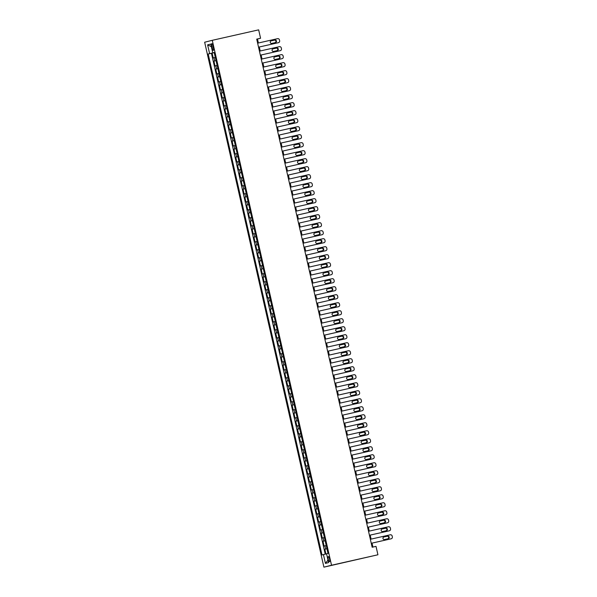 <?xml version="1.0" encoding="UTF-8"?>
<svg xmlns="http://www.w3.org/2000/svg" width="597" height="597" viewBox="0 0 597 597"><rect width="100%" height="100%" fill="white"/><g stroke="black" fill="none" stroke-linecap="round" stroke-linejoin="round"><path stroke-width="0.9" d="M329.566 558.971A2.627 0.679 -102.7 0 0 328.328 556.576A2.627 0.679 -102.7 0 0 328.246 559.299A2.627 0.679 -102.7 0 0 329.484 561.695A2.627 0.679 -102.7 0 0 329.566 558.971M331.536 565.24L377.923 554.777L323.91 567.15L204.652 42.223L212.271 40.312L331.536 565.24L323.91 567.15M215.308 57.416L213.211 57.916L212.114 53.118L214.226 52.64M213.935 61.118L216.039 60.648L213.935 61.118L215.024 65.924L217.129 65.416M218.942 73.416L216.845 73.924L215.756 69.125L217.86 68.648M220.763 81.423L218.666 81.923L217.569 77.125L219.681 76.647M222.584 89.423L220.48 89.931L219.39 85.125L221.494 84.655M224.397 97.423L222.3 97.93L221.211 93.132L223.315 92.654M226.218 105.423L224.114 105.93L223.024 101.132L225.136 100.654M228.032 113.43L225.935 113.93L224.845 109.132L226.95 108.654M229.852 121.43L227.755 121.937L226.659 117.131L228.77 116.661M231.673 129.43L229.569 129.937L228.479 125.139L230.584 124.661M233.487 137.437L231.39 137.937L230.3 133.138L232.405 132.661M235.308 145.437L233.203 145.944L232.114 141.138L234.225 140.668M237.121 153.436L235.024 153.944L233.934 149.146L236.039 148.668L234.688 148.951L233.957 145.75M238.942 161.436L236.845 161.944L235.755 157.145L237.86 156.668M240.763 169.444L238.658 169.944L237.569 165.145L239.673 164.668M242.576 177.443L240.479 177.951L239.39 173.145L241.494 172.675M244.397 185.443L242.3 185.951L241.203 181.152L243.315 180.675M246.218 193.45L244.113 193.95L243.024 189.152L245.128 188.674M248.031 201.45L245.934 201.958L244.845 197.152L246.949 196.682M249.852 209.45L247.748 209.957L246.658 205.159L248.77 204.681M251.665 217.45L249.568 217.957L248.479 213.159L250.583 212.681M253.486 225.457L251.389 225.964L250.292 221.159L252.404 220.681M255.307 233.457L253.203 233.964L252.113 229.158L254.218 228.688M257.12 241.457L255.023 241.964L253.934 237.166L256.038 236.688L254.68 236.972L253.956 233.778M258.941 249.464L256.837 249.964L255.747 245.166L257.859 244.688M260.755 257.464L258.658 257.971L257.568 253.165L259.673 252.695M262.576 265.464L260.479 265.971L259.389 261.173L261.493 260.695M264.396 273.463L262.292 273.971L261.202 269.172L263.307 268.695M266.21 281.471L264.113 281.978L263.023 277.172L265.128 276.695M268.031 289.47L265.934 289.978L264.837 285.172L266.949 284.702M269.851 297.47L267.747 297.978L266.658 293.179L268.762 292.702M271.665 305.477L269.568 305.977L268.478 301.179L270.583 300.701M273.486 313.477L271.381 313.985L270.292 309.179L272.404 308.709M275.299 321.477L273.202 321.984L272.113 317.186L274.217 316.708M277.12 329.477L275.023 329.984L273.926 325.186L276.038 324.708L274.68 324.999L273.956 321.798M278.941 337.484L276.836 337.992L275.747 333.186L277.851 332.708M280.754 345.484L278.657 345.991L277.568 341.185L279.672 340.715L278.314 340.999L277.59 337.798M282.575 353.484L280.478 353.991L279.381 349.193L281.493 348.715M284.396 361.491L282.291 361.991L281.202 357.193L283.306 356.715M286.209 369.491L284.112 369.998L283.023 365.192L285.127 364.722M288.03 377.491L285.926 377.998L284.836 373.2L286.948 372.722M289.843 385.49L287.747 385.998L286.657 381.199L288.761 380.722M291.664 393.498L289.567 394.005L288.47 389.199L290.582 388.722M293.485 401.497L291.381 402.005L290.291 397.199L292.396 396.729M295.299 409.497L293.202 410.005L292.112 405.206L294.217 404.729M297.119 417.504L295.015 418.004L293.925 413.206L296.037 412.728L294.679 413.02L293.955 409.818M298.933 425.504L296.836 426.012L295.746 421.206L297.851 420.736M300.754 433.504L298.657 434.012L297.567 429.213L299.672 428.736L298.313 429.019L297.59 425.818M302.575 441.504L300.47 442.011L299.381 437.213L301.485 436.735M304.388 449.511L302.291 450.019L301.201 445.213L303.306 444.743M306.209 457.511L304.112 458.018L303.015 453.213L305.127 452.742M308.03 465.511L305.925 466.018L304.836 461.22L306.94 460.742M309.843 473.518L307.746 474.018L306.657 469.22L308.761 468.742M311.664 481.518L309.559 482.025L308.47 477.219L310.582 476.749M313.477 489.518L311.38 490.025L310.291 485.227L312.395 484.749M315.298 497.517L313.201 498.025L312.104 493.226L314.216 492.749M317.119 505.525L315.015 506.032L313.925 501.226L316.029 500.756M318.932 513.524L316.835 514.032L315.746 509.226L317.85 508.756M320.753 521.524L318.649 522.032L317.559 517.233L319.671 516.756L318.313 517.047L317.589 513.845M322.567 529.532L320.47 530.032L319.38 525.233L321.484 524.756M324.387 537.531L322.29 538.039L321.201 533.233L323.305 532.763L321.947 533.046L321.223 529.845M326.208 545.531L324.104 546.039L323.014 541.24L325.119 540.763M258.382 42.991L257.486 39.029L260.576 38.253L256.71 39.126L372.155 547.248L376.02 546.374L377.923 554.777M211.711 46.29L212.114 48.051A2.545 0.657 -102.7 0 0 213.316 50.372A2.545 0.657 -102.7 0 0 213.39 47.73L212.995 45.969A2.545 0.657 -102.7 0 0 211.793 43.648A2.545 0.657 -102.7 0 0 211.711 46.29L212.995 45.999M213.532 52.708L208.181 54.021L321.984 554.949L323.432 554.583L325.432 563.389L328.559 562.605L326.559 553.8L327.999 553.441L214.196 52.521L212.756 52.879L214.204 52.566M209.622 53.663L207.622 44.857L210.756 44.074L212.756 52.879M212.114 53.118L211.428 53.29L325.223 554.173M326.932 548.733L324.835 549.24L325.917 554.009M323.014 541.24L325.119 540.733M321.201 533.233L321.947 533.046M319.38 525.233L321.477 524.726M317.559 517.233L318.313 517.047M315.746 509.226L317.843 508.726M313.925 501.226L316.022 500.719M312.104 493.226L314.209 492.719M310.291 485.227L312.388 484.719M308.47 477.219L310.574 476.719M306.657 469.22L308.753 468.712M304.836 461.22L306.933 460.712M303.015 453.213L305.119 452.713M301.201 445.213L303.298 444.705M299.381 437.213L301.485 436.706M297.567 429.213L298.313 429.019M295.746 421.206L297.843 420.706M293.925 413.206L294.679 413.02M292.112 405.206L294.209 404.699M290.291 397.199L292.388 396.699M288.47 389.199L290.575 388.692M286.657 381.199L288.754 380.692M284.836 373.2L286.941 372.692M283.023 365.192L285.12 364.692M281.202 357.193L283.299 356.685M279.381 349.193L281.486 348.685M277.568 341.185L278.314 340.999M275.747 333.186L277.844 332.678M273.926 325.186L274.68 324.999M272.113 317.186L274.21 316.679M270.292 309.179L272.396 308.671M268.478 301.179L270.575 300.672M266.658 293.179L268.754 292.672M264.837 285.172L266.941 284.672M263.023 277.172L265.12 276.665M261.202 269.172L263.307 268.665M259.389 261.173L261.486 260.665M257.568 253.165L259.665 252.658M255.747 245.166L257.852 244.658M253.934 237.166L254.68 236.972M252.113 229.158L254.21 228.658M250.292 221.159L252.397 220.651M248.479 213.159L250.576 212.651M246.658 205.159L248.762 204.652M244.845 197.152L246.942 196.644M243.024 189.152L245.121 188.645M241.203 181.152L243.307 180.645M239.39 173.145L241.487 172.645M237.569 165.145L239.673 164.638M235.755 157.145L237.852 156.638M233.934 149.146L234.688 148.951M232.114 141.138L234.218 140.631M230.3 133.138L232.397 132.631M228.479 125.139L230.576 124.631M226.659 117.131L228.763 116.631M224.845 109.132L226.942 108.624M223.024 101.132L225.129 100.624M221.211 93.132L223.308 92.625M219.39 85.125L221.487 84.617M217.569 77.125L219.674 76.617M215.756 69.125L217.853 68.618M214.219 52.603L213.539 52.76M260.576 38.253L258.665 29.85L212.271 40.312M372.909 547.076L372.013 543.121M371.103 539.113L370.192 535.121M369.282 531.106L368.379 527.121M367.468 523.106L366.558 519.114M365.648 515.107L364.737 511.114M363.827 507.099L362.924 503.114M362.013 499.099L361.103 495.114M360.192 491.1L359.29 487.107M358.372 483.1L357.469 479.107M356.558 475.093L355.648 471.108M354.737 467.093L353.834 463.1M352.924 459.093L352.014 455.101M351.103 451.086L350.2 447.101M349.282 443.086L348.379 439.101M347.469 435.086L346.558 431.094M345.648 427.079L344.745 423.094M343.835 419.079L342.924 415.094M342.014 411.079L341.103 407.087M340.193 403.079L339.29 399.087M338.38 395.072L337.469 391.087M336.559 387.072L335.656 383.087M334.738 379.073L333.835 375.08M332.925 371.065L332.014 367.08M331.104 363.066L330.201 359.081M329.29 355.066L328.38 351.073M327.469 347.066L326.566 343.074M325.649 339.059L324.746 335.074M323.835 331.059L322.925 327.074M322.014 323.059L321.111 319.067M320.193 315.052L319.291 311.067M318.38 307.052L317.47 303.067M316.559 299.052L315.656 295.06M314.746 291.052L313.835 287.06M312.925 283.045L312.022 279.06M311.104 275.045L310.201 271.06M309.291 267.046L308.38 263.053M307.47 259.038L306.567 255.053M305.657 251.038L304.746 247.054M303.836 243.039L302.925 239.046M302.015 235.039L301.112 231.046M300.201 227.032L299.291 223.047M298.381 219.032L297.478 215.039M296.56 211.032L295.657 207.04M294.746 203.025L293.836 199.04M292.926 195.025L292.023 191.04M291.112 187.025L290.202 183.033M289.291 179.025L288.388 175.033M287.47 171.018L286.567 167.033M285.657 163.018L284.747 159.026M283.836 155.019L282.933 151.026M282.023 147.011L281.112 143.026M280.202 139.011L279.292 135.026M278.381 131.012L277.478 127.019M276.568 123.012L275.657 119.019M274.747 115.005L273.844 111.02M272.926 107.005L272.023 103.012M271.113 99.005L270.202 95.013M269.292 90.998L268.389 87.013M267.478 82.998L266.568 79.013M265.658 74.998L264.755 71.006M263.837 66.998L262.934 63.006M262.023 58.991L261.113 55.006M260.202 50.991L259.299 46.999M256.725 39.201L257.486 39.029M211.428 53.29L208.181 54.021M324.835 549.24L326.94 548.762M323.432 554.583L326.574 553.859M211.353 46.708L207.622 44.857M325.432 563.389L327.992 560.09M257.628 43.163L277.545 38.671A1.642 1.582 75.9 0 1 279.456 39.917L279.635 40.723A1.642 1.582 75.9 0 1 278.448 42.671L258.538 47.163L278.448 42.671M274.926 40.014A1.313 1.269 -104.1 0 1 276.448 41.006A1.313 1.269 -104.1 0 1 275.508 42.574L271.792 43.417A1.313 1.269 -104.1 0 1 270.269 42.424A1.313 1.269 -104.1 0 1 271.21 40.85L274.411 40.148A1.313 1.269 -104.1 0 1 275.157 42.656M271.045 40.902L274.411 40.148M259.441 51.163L279.359 46.67A1.642 1.582 75.9 0 1 281.269 47.924L281.456 48.723A1.642 1.582 75.9 0 1 280.269 50.67L260.352 55.163M260.359 55.178L280.269 50.67M276.739 48.021A1.313 1.269 -104.1 0 1 278.269 49.006A1.313 1.269 -104.1 0 1 277.321 50.581L273.613 51.417A1.313 1.269 -104.1 0 1 272.083 50.432A1.313 1.269 -104.1 0 1 273.03 48.857L276.224 48.148A1.313 1.269 -104.1 0 1 276.978 50.655M272.859 48.909L276.224 48.148M280.306 50.663L279.792 50.79A1.642 1.582 -104.1 0 1 279.754 50.797M261.262 59.163L281.18 54.67A1.642 1.582 75.9 0 1 283.09 55.924L283.269 56.722A1.642 1.582 75.9 0 1 282.09 58.67L262.173 63.163L282.09 58.67M278.56 56.021A1.313 1.269 -104.1 0 1 280.083 57.006A1.313 1.269 -104.1 0 1 279.142 58.581L275.426 59.416A1.313 1.269 -104.1 0 1 273.904 58.431A1.313 1.269 -104.1 0 1 274.844 56.857L278.045 56.148A1.313 1.269 -104.1 0 1 278.792 58.663M274.68 56.909L278.045 56.148M263.083 67.162L283 62.678A1.642 1.582 75.9 0 1 284.903 63.924L285.09 64.722A1.642 1.582 75.9 0 1 283.903 66.677L263.986 71.17M263.993 71.177L283.903 66.677M280.374 64.021A1.313 1.269 -104.1 0 1 281.903 65.006A1.313 1.269 -104.1 0 1 280.956 66.58L277.247 67.416A1.313 1.269 -104.1 0 1 275.724 66.431A1.313 1.269 -104.1 0 1 276.665 64.857L279.859 64.148A1.313 1.269 -104.1 0 1 280.612 66.663M276.501 64.909L279.859 64.148M264.896 75.17L284.814 70.677A1.642 1.582 75.9 0 1 286.724 71.931L286.903 72.73A1.642 1.582 75.9 0 1 285.724 74.677L265.807 79.17L285.724 74.677M282.194 72.021A1.313 1.269 -104.1 0 1 283.717 73.013A1.313 1.269 -104.1 0 1 282.777 74.588L279.068 75.423A1.313 1.269 -104.1 0 1 277.538 74.438A1.313 1.269 -104.1 0 1 278.486 72.864L281.68 72.155A1.313 1.269 -104.1 0 1 282.426 74.662M278.314 72.909L281.68 72.155M266.717 83.17L286.635 78.677A1.642 1.582 75.9 0 1 288.545 79.931L288.724 80.729A1.642 1.582 75.9 0 1 287.545 82.677L267.628 87.169M267.628 87.184L287.03 82.811A1.642 1.582 -104.1 0 1 287.03 82.811L287.545 82.677M284.015 80.028A1.313 1.269 -104.1 0 1 285.538 81.013A1.313 1.269 -104.1 0 1 284.597 82.587L280.881 83.423A1.313 1.269 -104.1 0 1 279.359 82.438A1.313 1.269 -104.1 0 1 280.299 80.864L283.5 80.155A1.313 1.269 -104.1 0 1 284.247 82.662M280.135 80.916L283.5 80.155M287.097 82.789A1.642 1.582 -104.1 0 1 287.06 82.796L287.575 82.67M268.531 91.169L288.448 86.677A1.642 1.582 75.9 0 1 290.358 87.931L290.545 88.729A1.642 1.582 75.9 0 1 289.358 90.684L269.441 95.169L289.358 90.684M285.829 88.028A1.313 1.269 -104.1 0 1 287.358 89.013A1.313 1.269 -104.1 0 1 286.411 90.587L282.702 91.423A1.313 1.269 -104.1 0 1 281.18 90.438A1.313 1.269 -104.1 0 1 282.12 88.863L285.314 88.155A1.313 1.269 -104.1 0 1 286.067 90.669M281.956 88.916L285.314 88.155M270.351 99.177L290.269 94.684A1.642 1.582 75.9 0 1 292.179 95.93L292.358 96.736A1.642 1.582 75.9 0 1 291.179 98.684L271.262 103.177L291.179 98.684M287.65 96.027A1.313 1.269 -104.1 0 1 289.172 97.02A1.313 1.269 -104.1 0 1 288.232 98.587L284.523 99.43A1.313 1.269 -104.1 0 1 282.993 98.438A1.313 1.269 -104.1 0 1 283.941 96.863L287.135 96.162A1.313 1.269 -104.1 0 1 287.881 98.669M283.769 96.915L287.135 96.162M272.172 107.176L292.09 102.684A1.642 1.582 75.9 0 1 294 103.938L294.179 104.736A1.642 1.582 75.9 0 1 292.993 106.684L273.083 111.176L292.993 106.684M289.47 104.035A1.313 1.269 -104.1 0 1 290.993 105.02A1.313 1.269 -104.1 0 1 290.045 106.594L286.336 107.43A1.313 1.269 -104.1 0 1 284.814 106.445A1.313 1.269 -104.1 0 1 285.754 104.871L288.955 104.162A1.313 1.269 -104.1 0 1 289.702 106.669M285.59 104.923L288.955 104.162M273.986 115.176L293.903 110.684A1.642 1.582 75.9 0 1 295.813 111.938L296 112.736A1.642 1.582 75.9 0 1 294.814 114.684L274.896 119.176L294.814 114.684M291.284 112.035A1.313 1.269 -104.1 0 1 292.806 113.02A1.313 1.269 -104.1 0 1 291.866 114.594L288.157 115.43A1.313 1.269 -104.1 0 1 286.627 114.445A1.313 1.269 -104.1 0 1 287.575 112.87L290.769 112.161A1.313 1.269 -104.1 0 1 291.523 114.676M287.403 112.923L290.769 112.161M275.807 123.176L295.724 118.691A1.642 1.582 75.9 0 1 297.634 119.937L297.813 120.736A1.642 1.582 75.9 0 1 296.634 122.691L276.717 127.183L296.634 122.691M293.105 120.034A1.313 1.269 -104.1 0 1 294.627 121.019A1.313 1.269 -104.1 0 1 293.687 122.594L289.97 123.43A1.313 1.269 -104.1 0 1 288.448 122.445A1.313 1.269 -104.1 0 1 289.388 120.87L292.59 120.161A1.313 1.269 -104.1 0 1 293.336 122.676M289.224 120.922L292.59 120.161M277.627 131.183L297.537 126.691A1.642 1.582 75.9 0 1 299.448 127.945L299.634 128.743A1.642 1.582 75.9 0 1 298.448 130.691L278.53 135.183L298.448 130.691M294.918 128.034A1.313 1.269 -104.1 0 1 296.448 129.027A1.313 1.269 -104.1 0 1 295.5 130.601L291.791 131.437A1.313 1.269 -104.1 0 1 290.269 130.452A1.313 1.269 -104.1 0 1 291.209 128.877L294.403 128.168A1.313 1.269 -104.1 0 1 295.157 130.676M291.045 128.922L294.403 128.168M279.441 139.183L299.358 134.691A1.642 1.582 75.9 0 1 301.269 135.944L301.448 136.743A1.642 1.582 75.9 0 1 300.269 138.691L280.351 143.183M280.351 143.198L300.269 138.691M296.739 136.041A1.313 1.269 -104.1 0 1 298.261 137.026A1.313 1.269 -104.1 0 1 297.321 138.601L293.612 139.437A1.313 1.269 -104.1 0 1 292.082 138.452A1.313 1.269 -104.1 0 1 293.03 136.877L296.224 136.168A1.313 1.269 -104.1 0 1 296.97 138.676M292.858 136.929L296.224 136.168M300.306 138.683L299.791 138.81A1.642 1.582 -104.1 0 1 299.754 138.825M281.262 147.183L301.179 142.69A1.642 1.582 75.9 0 1 303.089 143.944L303.269 144.743A1.642 1.582 75.9 0 1 302.089 146.698L282.172 151.19L302.089 146.698M298.56 144.041A1.313 1.269 -104.1 0 1 300.082 145.026A1.313 1.269 -104.1 0 1 299.142 146.601L295.425 147.437A1.313 1.269 -104.1 0 1 293.903 146.452A1.313 1.269 -104.1 0 1 294.843 144.877L298.045 144.168A1.313 1.269 -104.1 0 1 298.791 146.683M294.679 144.929L298.045 144.168M283.075 155.19L302.992 150.698A1.642 1.582 75.9 0 1 304.903 151.944L305.089 152.75A1.642 1.582 75.9 0 1 303.903 154.698L283.985 159.19M283.993 159.198L303.903 154.698M300.373 152.041A1.313 1.269 -104.1 0 1 301.903 153.033A1.313 1.269 -104.1 0 1 300.955 154.601L297.246 155.444A1.313 1.269 -104.1 0 1 295.724 154.451A1.313 1.269 -104.1 0 1 296.664 152.884L299.858 152.175A1.313 1.269 -104.1 0 1 300.612 154.683M296.493 152.929L299.858 152.175M284.896 163.19L304.813 158.698A1.642 1.582 75.9 0 1 306.724 159.951L306.903 160.75A1.642 1.582 75.9 0 1 305.754 162.69A1.642 1.582 75.9 0 0 305.754 162.69L285.806 167.19L305.239 162.817A1.642 1.582 -104.1 0 1 305.209 162.824M302.194 160.048A1.313 1.269 -104.1 0 1 303.716 161.033A1.313 1.269 -104.1 0 1 302.776 162.608L299.06 163.444A1.313 1.269 -104.1 0 1 297.537 162.459A1.313 1.269 -104.1 0 1 298.478 160.884L301.679 160.175A1.313 1.269 -104.1 0 1 302.425 162.683M298.313 160.936L301.679 160.175M286.717 171.19L306.634 166.697A1.642 1.582 75.9 0 1 308.545 167.951L308.724 168.75A1.642 1.582 75.9 0 1 307.537 170.697L287.62 175.19M287.627 175.205L307.537 170.697M304.007 168.048A1.313 1.269 -104.1 0 1 305.537 169.033A1.313 1.269 -104.1 0 1 304.589 170.608L300.881 171.443A1.313 1.269 -104.1 0 1 299.358 170.458A1.313 1.269 -104.1 0 1 300.298 168.884L303.492 168.175A1.313 1.269 -104.1 0 1 304.246 170.69M300.134 168.936L303.492 168.175M288.53 179.197L308.448 174.705A1.642 1.582 75.9 0 1 310.358 175.951L310.537 176.757A1.642 1.582 75.9 0 1 309.358 178.704L289.441 183.197L309.358 178.704M305.828 176.048A1.313 1.269 -104.1 0 1 307.351 177.033A1.313 1.269 -104.1 0 1 306.41 178.607L302.701 179.451A1.313 1.269 -104.1 0 1 301.172 178.458A1.313 1.269 -104.1 0 1 302.119 176.884L305.313 176.175A1.313 1.269 -104.1 0 1 306.06 178.69M301.948 176.936L305.313 176.175M290.351 187.197L310.268 182.704A1.642 1.582 75.9 0 1 312.179 183.958L312.358 184.757A1.642 1.582 75.9 0 1 311.179 186.704L291.261 191.197M291.261 191.212L311.179 186.704M307.649 184.048A1.313 1.269 -104.1 0 1 309.171 185.04A1.313 1.269 -104.1 0 1 308.231 186.615L304.515 187.451A1.313 1.269 -104.1 0 1 302.992 186.465A1.313 1.269 -104.1 0 1 303.933 184.891L307.134 184.182A1.313 1.269 -104.1 0 1 307.88 186.689M303.769 184.936L307.134 184.182M292.164 195.197L312.082 190.704A1.642 1.582 75.9 0 1 313.992 191.958L314.179 192.756A1.642 1.582 75.9 0 1 312.992 194.704L293.075 199.197L312.992 194.704M309.462 192.055A1.313 1.269 -104.1 0 1 310.992 193.04A1.313 1.269 -104.1 0 1 310.044 194.615L306.336 195.45A1.313 1.269 -104.1 0 1 304.813 194.465A1.313 1.269 -104.1 0 1 305.754 192.891L308.947 192.182A1.313 1.269 -104.1 0 1 309.701 194.689M305.589 192.943L308.947 192.182M293.985 203.196L313.903 198.704A1.642 1.582 75.9 0 1 315.813 199.958L315.992 200.756A1.642 1.582 75.9 0 1 314.813 202.711L294.896 207.204L314.813 202.711M311.283 200.055A1.313 1.269 -104.1 0 1 312.806 201.04A1.313 1.269 -104.1 0 1 311.865 202.614L308.156 203.45A1.313 1.269 -104.1 0 1 306.627 202.465A1.313 1.269 -104.1 0 1 307.574 200.89L310.768 200.182A1.313 1.269 -104.1 0 1 311.515 202.696M307.403 200.943L310.768 200.182M295.806 211.204L315.723 206.711A1.642 1.582 75.9 0 1 317.634 207.957L317.813 208.763A1.642 1.582 75.9 0 1 316.626 210.711L296.716 215.204L316.626 210.711M313.104 208.054A1.313 1.269 -104.1 0 1 314.626 209.047A1.313 1.269 -104.1 0 1 313.686 210.614L309.97 211.457A1.313 1.269 -104.1 0 1 308.448 210.465A1.313 1.269 -104.1 0 1 309.388 208.898L312.589 208.189A1.313 1.269 -104.1 0 1 313.335 210.696M309.224 208.943L312.589 208.189M297.619 219.203L317.537 214.711A1.642 1.582 75.9 0 1 319.447 215.965L319.634 216.763A1.642 1.582 75.9 0 1 318.447 218.711L298.53 223.203L318.447 218.711M314.917 216.062A1.313 1.269 -104.1 0 1 316.44 217.047A1.313 1.269 -104.1 0 1 315.5 218.621L311.791 219.457A1.313 1.269 -104.1 0 1 310.261 218.472A1.313 1.269 -104.1 0 1 311.209 216.898L314.403 216.189A1.313 1.269 -104.1 0 1 315.156 218.696M311.037 216.95L314.403 216.189M299.44 227.203L319.358 222.711A1.642 1.582 75.9 0 1 321.268 223.965L321.447 224.763A1.642 1.582 75.9 0 1 320.268 226.711L300.351 231.203M300.351 231.218L320.268 226.711M316.738 224.062A1.313 1.269 -104.1 0 1 318.261 225.047A1.313 1.269 -104.1 0 1 317.32 226.621L313.604 227.457A1.313 1.269 -104.1 0 1 312.082 226.472A1.313 1.269 -104.1 0 1 313.022 224.897L316.223 224.188A1.313 1.269 -104.1 0 1 316.97 226.703M312.858 224.95L316.223 224.188M301.261 235.211L321.179 230.718A1.642 1.582 75.9 0 1 323.081 231.964L323.268 232.77A1.642 1.582 75.9 0 1 322.082 234.718L302.164 239.21L322.082 234.718M318.552 232.061A1.313 1.269 -104.1 0 1 320.082 233.046A1.313 1.269 -104.1 0 1 319.134 234.621L315.425 235.464A1.313 1.269 -104.1 0 1 313.903 234.472A1.313 1.269 -104.1 0 1 314.843 232.897L318.037 232.188A1.313 1.269 -104.1 0 1 318.791 234.703M314.679 232.949L318.037 232.188M303.075 243.21L322.992 238.718A1.642 1.582 75.9 0 1 324.902 239.972L325.081 240.77A1.642 1.582 75.9 0 1 323.902 242.718L303.985 247.21M303.985 247.225L323.902 242.718M320.373 240.069A1.313 1.269 -104.1 0 1 321.895 241.054A1.313 1.269 -104.1 0 1 320.955 242.628L317.246 243.464A1.313 1.269 -104.1 0 1 315.716 242.479A1.313 1.269 -104.1 0 1 316.664 240.904L319.858 240.195A1.313 1.269 -104.1 0 1 320.604 242.703M316.492 240.949L319.858 240.195M304.895 251.21L324.813 246.718A1.642 1.582 75.9 0 1 326.723 247.971L326.902 248.77A1.642 1.582 75.9 0 1 325.753 250.71A1.642 1.582 75.9 0 0 325.753 250.71L305.806 255.21L325.238 250.837A1.642 1.582 -104.1 0 1 325.208 250.852M322.193 248.068A1.313 1.269 -104.1 0 1 323.716 249.053A1.313 1.269 -104.1 0 1 322.776 250.628L319.059 251.464A1.313 1.269 -104.1 0 1 317.537 250.479A1.313 1.269 -104.1 0 1 318.477 248.904L321.679 248.195A1.313 1.269 -104.1 0 1 322.425 250.703M318.313 248.956L321.679 248.195M306.709 259.21L326.626 254.718A1.642 1.582 75.9 0 1 328.537 255.971L328.723 256.77A1.642 1.582 75.9 0 1 327.537 258.725L307.619 263.217M307.627 263.225L327.537 258.725M324.007 256.068A1.313 1.269 -104.1 0 1 325.537 257.053A1.313 1.269 -104.1 0 1 324.589 258.628L320.88 259.464A1.313 1.269 -104.1 0 1 319.358 258.479A1.313 1.269 -104.1 0 1 320.298 256.904L323.492 256.195A1.313 1.269 -104.1 0 1 324.246 258.71M320.126 256.956L323.492 256.195M308.53 267.217L328.447 262.725A1.642 1.582 75.9 0 1 330.357 263.971L330.537 264.777A1.642 1.582 75.9 0 1 329.357 266.725L309.44 271.217L329.357 266.725M325.828 264.068A1.313 1.269 -104.1 0 1 327.35 265.061A1.313 1.269 -104.1 0 1 326.41 266.628L322.693 267.471A1.313 1.269 -104.1 0 1 321.171 266.478A1.313 1.269 -104.1 0 1 322.119 264.911L325.313 264.202A1.313 1.269 -104.1 0 1 326.059 266.71M321.947 264.956L325.313 264.202M310.35 275.217L330.268 270.725A1.642 1.582 75.9 0 1 332.178 271.978L332.357 272.777A1.642 1.582 75.9 0 1 331.171 274.724L311.253 279.217M311.261 279.232L331.171 274.724M327.649 272.075A1.313 1.269 -104.1 0 1 329.171 273.06A1.313 1.269 -104.1 0 1 328.223 274.635L324.514 275.471A1.313 1.269 -104.1 0 1 322.992 274.486A1.313 1.269 -104.1 0 1 323.932 272.911L327.126 272.202A1.313 1.269 -104.1 0 1 327.88 274.71M323.768 272.963L327.126 272.202M312.164 283.217L332.081 278.724A1.642 1.582 75.9 0 1 333.992 279.978L334.178 280.777A1.642 1.582 75.9 0 1 332.992 282.724L313.074 287.217L332.992 282.724M329.462 280.075A1.313 1.269 -104.1 0 1 330.984 281.06A1.313 1.269 -104.1 0 1 330.044 282.635L326.335 283.471A1.313 1.269 -104.1 0 1 324.805 282.485A1.313 1.269 -104.1 0 1 325.753 280.911L328.947 280.202A1.313 1.269 -104.1 0 1 329.693 282.717M325.581 280.963L328.947 280.202M313.985 291.224L333.902 286.732A1.642 1.582 75.9 0 1 335.812 287.978L335.992 288.784A1.642 1.582 75.9 0 1 334.813 290.732L314.895 295.224L334.813 290.732M331.283 288.075A1.313 1.269 -104.1 0 1 332.805 289.06A1.313 1.269 -104.1 0 1 331.865 290.635L328.149 291.478A1.313 1.269 -104.1 0 1 326.626 290.485A1.313 1.269 -104.1 0 1 327.566 288.911L330.768 288.209A1.313 1.269 -104.1 0 1 331.514 290.717M327.402 288.963L330.768 288.209M315.806 299.224L335.715 294.731A1.642 1.582 75.9 0 1 337.626 295.985L337.812 296.784A1.642 1.582 75.9 0 1 336.626 298.731L316.708 303.224L336.626 298.731M333.096 296.082A1.313 1.269 -104.1 0 1 334.626 297.067A1.313 1.269 -104.1 0 1 333.678 298.642L329.969 299.478A1.313 1.269 -104.1 0 1 328.447 298.493A1.313 1.269 -104.1 0 1 329.387 296.918L332.581 296.209A1.313 1.269 -104.1 0 1 333.335 298.716M329.223 296.963L332.581 296.209M317.619 307.224L337.536 302.731A1.642 1.582 75.9 0 1 339.447 303.985L339.626 304.783A1.642 1.582 75.9 0 1 338.447 306.731L318.529 311.224L338.447 306.731M334.917 304.082A1.313 1.269 -104.1 0 1 336.439 305.067A1.313 1.269 -104.1 0 1 335.499 306.642L331.79 307.477A1.313 1.269 -104.1 0 1 330.26 306.492A1.313 1.269 -104.1 0 1 331.208 304.918L334.402 304.209A1.313 1.269 -104.1 0 1 335.148 306.716M331.036 304.97L334.402 304.209M319.44 315.223L339.357 310.731A1.642 1.582 75.9 0 1 341.268 311.985L341.447 312.783A1.642 1.582 75.9 0 1 340.26 314.738L320.35 319.231L340.26 314.738M336.738 312.082A1.313 1.269 -104.1 0 1 338.26 313.067A1.313 1.269 -104.1 0 1 337.32 314.641L333.604 315.477A1.313 1.269 -104.1 0 1 332.081 314.492A1.313 1.269 -104.1 0 1 333.022 312.918L336.223 312.209A1.313 1.269 -104.1 0 1 336.969 314.723M332.857 312.97L336.223 312.209M321.253 323.231L341.171 318.738A1.642 1.582 75.9 0 1 343.081 319.985L343.268 320.79A1.642 1.582 75.9 0 1 342.081 322.738L322.164 327.231L342.081 322.738M338.551 320.082A1.313 1.269 -104.1 0 1 340.081 321.074A1.313 1.269 -104.1 0 1 339.133 322.649L335.424 323.484A1.313 1.269 -104.1 0 1 333.902 322.492A1.313 1.269 -104.1 0 1 334.842 320.925L338.036 320.216A1.313 1.269 -104.1 0 1 338.79 322.723M334.671 320.97L338.036 320.216M323.074 331.231L342.991 326.738A1.642 1.582 75.9 0 1 344.902 327.992L345.081 328.79A1.642 1.582 75.9 0 1 343.902 330.738L323.984 335.23M323.984 335.245L343.902 330.738M340.372 328.089A1.313 1.269 -104.1 0 1 341.894 329.074A1.313 1.269 -104.1 0 1 340.954 330.648L337.238 331.484A1.313 1.269 -104.1 0 1 335.715 330.499A1.313 1.269 -104.1 0 1 336.656 328.925L339.857 328.216A1.313 1.269 -104.1 0 1 340.603 330.723M336.492 328.977L339.857 328.216M324.895 339.23L344.812 334.738A1.642 1.582 75.9 0 1 346.715 335.992L346.902 336.79A1.642 1.582 75.9 0 1 345.715 338.738L325.798 343.23L345.715 338.738M342.185 336.089A1.313 1.269 -104.1 0 1 343.715 337.074A1.313 1.269 -104.1 0 1 342.768 338.648L339.059 339.484A1.313 1.269 -104.1 0 1 337.536 338.499A1.313 1.269 -104.1 0 1 338.477 336.924L341.671 336.215A1.313 1.269 -104.1 0 1 342.424 338.73M338.312 336.977L341.671 336.215M326.708 347.238L346.626 342.745A1.642 1.582 75.9 0 1 348.536 343.991L348.715 344.797A1.642 1.582 75.9 0 1 347.536 346.745L327.619 351.237M327.619 351.245L347.536 346.745M344.006 344.088A1.313 1.269 -104.1 0 1 345.529 345.073A1.313 1.269 -104.1 0 1 344.588 346.648L340.88 347.491A1.313 1.269 -104.1 0 1 339.35 346.499A1.313 1.269 -104.1 0 1 340.297 344.924L343.491 344.223A1.313 1.269 -104.1 0 1 344.238 346.73M340.126 344.976L343.491 344.223M328.529 355.237L348.447 350.745A1.642 1.582 75.9 0 1 350.357 351.999L350.536 352.797A1.642 1.582 75.9 0 1 349.357 354.745L329.44 359.237L349.357 354.745M345.827 352.096A1.313 1.269 -104.1 0 1 347.35 353.081A1.313 1.269 -104.1 0 1 346.409 354.655L342.693 355.491A1.313 1.269 -104.1 0 1 341.171 354.506A1.313 1.269 -104.1 0 1 342.111 352.931L345.312 352.223A1.313 1.269 -104.1 0 1 346.059 354.73M341.947 352.976L345.312 352.223M330.342 363.237L350.26 358.745A1.642 1.582 75.9 0 1 352.17 359.998L352.357 360.797A1.642 1.582 75.9 0 1 351.17 362.745L331.253 367.237M331.26 367.252L351.17 362.745M347.641 360.095A1.313 1.269 -104.1 0 1 349.17 361.081A1.313 1.269 -104.1 0 1 348.223 362.655L344.514 363.491A1.313 1.269 -104.1 0 1 342.991 362.506A1.313 1.269 -104.1 0 1 343.932 360.931L347.126 360.222A1.313 1.269 -104.1 0 1 347.879 362.73M343.768 360.984L347.126 360.222M332.163 371.237L352.081 366.745A1.642 1.582 75.9 0 1 353.991 367.998L354.17 368.797A1.642 1.582 75.9 0 1 352.991 370.752L333.074 375.244L352.476 370.879A1.642 1.582 -104.1 0 1 352.476 370.879L352.991 370.752M349.461 368.095A1.313 1.269 -104.1 0 1 350.984 369.08A1.313 1.269 -104.1 0 1 350.043 370.655L346.335 371.491A1.313 1.269 -104.1 0 1 344.805 370.506A1.313 1.269 -104.1 0 1 345.753 368.931L348.947 368.222A1.313 1.269 -104.1 0 1 349.693 370.737M345.581 368.983L348.947 368.222M352.543 370.864A1.642 1.582 -104.1 0 1 352.506 370.871L353.028 370.737M333.984 379.244L353.902 374.752A1.642 1.582 75.9 0 1 355.812 375.998L355.991 376.804A1.642 1.582 75.9 0 1 354.805 378.752L334.895 383.244L354.805 378.752M351.282 376.095A1.313 1.269 -104.1 0 1 352.805 377.088A1.313 1.269 -104.1 0 1 351.857 378.662L348.148 379.498A1.313 1.269 -104.1 0 1 346.626 378.505A1.313 1.269 -104.1 0 1 347.566 376.938L350.767 376.229A1.313 1.269 -104.1 0 1 351.514 378.737M347.402 376.983L350.767 376.229M335.798 387.244L355.715 382.752A1.642 1.582 75.9 0 1 357.625 384.005L357.812 384.804A1.642 1.582 75.9 0 1 356.625 386.752L336.708 391.244L356.625 386.752M353.096 384.102A1.313 1.269 -104.1 0 1 354.618 385.087A1.313 1.269 -104.1 0 1 353.678 386.662L349.969 387.498A1.313 1.269 -104.1 0 1 348.439 386.513A1.313 1.269 -104.1 0 1 349.387 384.938L352.581 384.229A1.313 1.269 -104.1 0 1 353.334 386.737M349.215 384.99L352.581 384.229M337.618 395.244L357.536 390.751A1.642 1.582 75.9 0 1 359.446 392.005L359.625 392.804A1.642 1.582 75.9 0 1 358.446 394.751L338.529 399.244L358.446 394.751M354.916 392.102A1.313 1.269 -104.1 0 1 356.439 393.087A1.313 1.269 -104.1 0 1 355.499 394.662L351.782 395.498A1.313 1.269 -104.1 0 1 350.26 394.513A1.313 1.269 -104.1 0 1 351.2 392.938L354.402 392.229A1.313 1.269 -104.1 0 1 355.148 394.744M351.036 392.99L354.402 392.229M339.439 403.251L359.349 398.759A1.642 1.582 75.9 0 1 361.26 400.005L361.446 400.811A1.642 1.582 75.9 0 1 360.26 402.759L340.342 407.251M340.35 407.258L360.26 402.759M356.73 400.102A1.313 1.269 -104.1 0 1 358.26 401.087A1.313 1.269 -104.1 0 1 357.312 402.662L353.603 403.505A1.313 1.269 -104.1 0 1 352.081 402.512A1.313 1.269 -104.1 0 1 353.021 400.938L356.215 400.236A1.313 1.269 -104.1 0 1 356.969 402.744M352.857 400.99L356.215 400.236M341.253 411.251L361.17 406.758A1.642 1.582 75.9 0 1 363.08 408.012L363.26 408.811A1.642 1.582 75.9 0 1 362.08 410.758L342.163 415.251L362.08 410.758M358.551 408.109A1.313 1.269 -104.1 0 1 360.073 409.094A1.313 1.269 -104.1 0 1 359.133 410.669L355.424 411.505A1.313 1.269 -104.1 0 1 353.894 410.52A1.313 1.269 -104.1 0 1 354.842 408.945L358.036 408.236A1.313 1.269 -104.1 0 1 358.782 410.743M354.67 408.99L358.036 408.236M343.074 419.251L362.991 414.758A1.642 1.582 75.9 0 1 364.901 416.012L365.08 416.81A1.642 1.582 75.9 0 1 363.901 418.758L343.984 423.251M343.984 423.266L363.901 418.758M360.372 416.109A1.313 1.269 -104.1 0 1 361.894 417.094A1.313 1.269 -104.1 0 1 360.954 418.669L357.237 419.504A1.313 1.269 -104.1 0 1 355.715 418.519A1.313 1.269 -104.1 0 1 356.655 416.945L359.857 416.236A1.313 1.269 -104.1 0 1 360.603 418.743M356.491 416.997L359.857 416.236M344.887 427.251L364.804 422.758A1.642 1.582 75.9 0 1 366.715 424.012L366.901 424.81A1.642 1.582 75.9 0 1 365.715 426.765L345.797 431.258L365.715 426.765M362.185 424.109A1.313 1.269 -104.1 0 1 363.715 425.094A1.313 1.269 -104.1 0 1 362.767 426.668L359.058 427.504A1.313 1.269 -104.1 0 1 357.536 426.519A1.313 1.269 -104.1 0 1 358.476 424.945L361.67 424.236A1.313 1.269 -104.1 0 1 362.424 426.751M358.304 424.997L361.67 424.236M365.752 426.758L365.237 426.885A1.642 1.582 -104.1 0 1 365.2 426.892M346.708 435.258L366.625 430.765A1.642 1.582 75.9 0 1 368.536 432.012L368.715 432.818A1.642 1.582 75.9 0 1 367.536 434.765L347.618 439.258M347.618 439.265L367.536 434.765M364.006 432.109A1.313 1.269 -104.1 0 1 365.528 433.101A1.313 1.269 -104.1 0 1 364.588 434.676L360.872 435.512A1.313 1.269 -104.1 0 1 359.349 434.519A1.313 1.269 -104.1 0 1 360.297 432.952L363.491 432.243A1.313 1.269 -104.1 0 1 364.237 434.75M360.125 432.997L363.491 432.243M348.529 443.258L368.446 438.765A1.642 1.582 75.9 0 1 370.356 440.019L370.536 440.817A1.642 1.582 75.9 0 1 369.349 442.765L349.432 447.257L369.349 442.765M365.819 440.116A1.313 1.269 -104.1 0 1 367.349 441.101A1.313 1.269 -104.1 0 1 366.401 442.675L362.692 443.511A1.313 1.269 -104.1 0 1 361.17 442.526A1.313 1.269 -104.1 0 1 362.11 440.952L365.304 440.243A1.313 1.269 -104.1 0 1 366.058 442.75M361.946 441.004L365.304 440.243M350.342 451.257L370.259 446.765A1.642 1.582 75.9 0 1 372.17 448.019L372.356 448.817A1.642 1.582 75.9 0 1 371.17 450.765L351.252 455.257M351.252 455.272L371.17 450.765M367.64 448.116A1.313 1.269 -104.1 0 1 369.162 449.101A1.313 1.269 -104.1 0 1 368.222 450.675L364.513 451.511A1.313 1.269 -104.1 0 1 362.983 450.526A1.313 1.269 -104.1 0 1 363.931 448.951L367.125 448.243A1.313 1.269 -104.1 0 1 367.871 450.757M363.76 449.004L367.125 448.243M352.163 459.265L372.08 454.772A1.642 1.582 75.9 0 1 373.991 456.018L374.17 456.824A1.642 1.582 75.9 0 1 372.991 458.772L353.073 463.265L372.476 458.899A1.642 1.582 -104.1 0 1 372.476 458.899L372.991 458.772M369.461 456.115A1.313 1.269 -104.1 0 1 370.983 457.108A1.313 1.269 -104.1 0 1 370.043 458.675L366.327 459.518A1.313 1.269 -104.1 0 1 364.804 458.526A1.313 1.269 -104.1 0 1 365.745 456.951L368.946 456.25A1.313 1.269 -104.1 0 1 369.692 458.757M365.58 457.003L368.946 456.25M372.543 458.884A1.642 1.582 -104.1 0 1 372.506 458.892L373.021 458.765M353.984 467.264L373.894 462.772A1.642 1.582 75.9 0 1 375.804 464.026L375.991 464.824A1.642 1.582 75.9 0 1 374.804 466.772L354.887 471.264M354.894 471.279L374.804 466.772M371.274 464.123A1.313 1.269 -104.1 0 1 372.804 465.108A1.313 1.269 -104.1 0 1 371.856 466.682L368.148 467.518A1.313 1.269 -104.1 0 1 366.625 466.533A1.313 1.269 -104.1 0 1 367.565 464.959L370.759 464.25A1.313 1.269 -104.1 0 1 371.513 466.757M367.401 465.011L370.759 464.25M355.797 475.264L375.714 470.772A1.642 1.582 75.9 0 1 377.625 472.026L377.804 472.824A1.642 1.582 75.9 0 1 376.625 474.772L356.707 479.264L376.625 474.772M373.095 472.123A1.313 1.269 -104.1 0 1 374.618 473.108A1.313 1.269 -104.1 0 1 373.677 474.682L369.968 475.518A1.313 1.269 -104.1 0 1 368.439 474.533A1.313 1.269 -104.1 0 1 369.386 472.958L372.58 472.249A1.313 1.269 -104.1 0 1 373.326 474.757M369.215 473.011L372.58 472.249M357.618 483.264L377.535 478.772A1.642 1.582 75.9 0 1 379.446 480.025L379.625 480.824A1.642 1.582 75.9 0 1 378.438 482.779L358.528 487.271L378.438 482.779M374.916 480.122A1.313 1.269 -104.1 0 1 376.438 481.107A1.313 1.269 -104.1 0 1 375.498 482.682L371.782 483.518A1.313 1.269 -104.1 0 1 370.259 482.533A1.313 1.269 -104.1 0 1 371.2 480.958L374.401 480.249A1.313 1.269 -104.1 0 1 375.147 482.764M371.035 481.01L374.401 480.249M359.431 491.271L379.349 486.779A1.642 1.582 75.9 0 1 381.259 488.033L381.446 488.831A1.642 1.582 75.9 0 1 380.259 490.779L360.342 495.271M360.349 495.286L380.259 490.779M376.729 488.122A1.313 1.269 -104.1 0 1 378.252 489.115A1.313 1.269 -104.1 0 1 377.311 490.689L373.603 491.525A1.313 1.269 -104.1 0 1 372.073 490.533A1.313 1.269 -104.1 0 1 373.021 488.965L376.214 488.256A1.313 1.269 -104.1 0 1 376.968 490.764M372.849 489.01L376.214 488.256M361.252 499.271L381.17 494.779A1.642 1.582 75.9 0 1 383.08 496.032L383.259 496.831A1.642 1.582 75.9 0 1 382.08 498.779L362.163 503.271L382.08 498.779M378.55 496.129A1.313 1.269 -104.1 0 1 380.073 497.114A1.313 1.269 -104.1 0 1 379.132 498.689L375.416 499.525A1.313 1.269 -104.1 0 1 373.894 498.54A1.313 1.269 -104.1 0 1 374.834 496.965L378.035 496.256A1.313 1.269 -104.1 0 1 378.782 498.764M374.67 497.017L378.035 496.256M363.073 507.271L382.99 502.778A1.642 1.582 75.9 0 1 384.893 504.032L385.08 504.831A1.642 1.582 75.9 0 1 383.893 506.786L363.976 511.271M363.983 511.286L383.893 506.786M380.364 504.129A1.313 1.269 -104.1 0 1 381.893 505.114A1.313 1.269 -104.1 0 1 380.946 506.689L377.237 507.525A1.313 1.269 -104.1 0 1 375.714 506.54A1.313 1.269 -104.1 0 1 376.655 504.965L379.849 504.256A1.313 1.269 -104.1 0 1 380.602 506.771M376.491 505.017L379.849 504.256M364.886 515.278L384.804 510.786A1.642 1.582 75.9 0 1 386.714 512.032L386.893 512.838A1.642 1.582 75.9 0 1 385.714 514.786L365.797 519.278L385.714 514.786M382.184 512.129A1.313 1.269 -104.1 0 1 383.707 513.121A1.313 1.269 -104.1 0 1 382.767 514.689L379.058 515.532A1.313 1.269 -104.1 0 1 377.528 514.539A1.313 1.269 -104.1 0 1 378.476 512.965L381.67 512.263A1.313 1.269 -104.1 0 1 382.416 514.771M378.304 513.017L381.67 512.263M385.752 514.778L385.237 514.905A1.642 1.582 -104.1 0 1 385.199 514.913M366.707 523.278L386.625 518.786A1.642 1.582 75.9 0 1 388.535 520.039L388.714 520.838A1.642 1.582 75.9 0 1 387.535 522.785L367.618 527.278M367.618 527.293L387.535 522.785M384.005 520.136A1.313 1.269 -104.1 0 1 385.528 521.121A1.313 1.269 -104.1 0 1 384.587 522.696L380.871 523.532A1.313 1.269 -104.1 0 1 379.349 522.547A1.313 1.269 -104.1 0 1 380.289 520.972L383.49 520.263A1.313 1.269 -104.1 0 1 384.237 522.771M380.125 521.024L383.49 520.263M368.521 531.278L388.438 526.785A1.642 1.582 75.9 0 1 390.348 528.039L390.535 528.838A1.642 1.582 75.9 0 1 389.348 530.785L369.431 535.278L389.348 530.785M385.819 528.136A1.313 1.269 -104.1 0 1 387.349 529.121A1.313 1.269 -104.1 0 1 386.401 530.696L382.692 531.531A1.313 1.269 -104.1 0 1 381.17 530.546A1.313 1.269 -104.1 0 1 382.11 528.972L385.304 528.263A1.313 1.269 -104.1 0 1 386.058 530.778M381.938 529.024L385.304 528.263M370.341 539.278L390.259 534.793A1.642 1.582 75.9 0 1 392.169 536.039L392.348 536.837A1.642 1.582 75.9 0 1 391.199 538.785A1.642 1.582 75.9 0 0 391.199 538.785L371.252 543.285M371.252 543.292L390.684 538.912A1.642 1.582 -104.1 0 1 390.654 538.919M387.64 536.136A1.313 1.269 -104.1 0 1 389.162 537.121A1.313 1.269 -104.1 0 1 388.222 538.695L384.505 539.531A1.313 1.269 -104.1 0 1 382.983 538.546A1.313 1.269 -104.1 0 1 383.931 536.972L387.125 536.263A1.313 1.269 -104.1 0 1 387.871 538.778M383.759 537.024L387.125 536.263M214.689 60.931L213.957 57.73M325.589 549.053L324.858 545.852M323.768 541.046L323.037 537.845M320.134 525.047L319.402 521.845M316.492 509.04L315.768 505.838M314.679 501.04L313.947 497.838M312.858 493.04L312.134 489.838M311.044 485.033L310.313 481.831M309.224 477.033L308.5 473.831M307.403 469.033L306.679 465.832M305.589 461.033L304.858 457.832M303.769 453.026L303.045 449.825M301.955 445.026L301.224 441.825M300.134 437.026L299.403 433.825M296.5 421.019L295.769 417.818M292.858 405.02L292.134 401.818M291.045 397.012L290.314 393.811M289.224 389.013L288.5 385.811M287.411 381.013L286.679 377.811M285.59 373.006L284.866 369.804M283.769 365.006L283.045 361.804M281.956 357.006L281.224 353.805M280.135 349.006L279.411 345.805M276.501 332.999L275.769 329.798M272.866 316.992L272.135 313.791M271.045 308.992L270.322 305.791M269.225 300.992L268.501 297.791M267.411 292.985L266.68 289.791M265.59 284.985L264.867 281.784M263.777 276.986L263.046 273.784M261.956 268.986L261.225 265.784M260.135 260.979L259.411 257.777M258.322 252.979L257.591 249.777M256.501 244.979L255.777 241.778M252.867 228.972L252.135 225.77M251.046 220.972L250.322 217.771M249.233 212.972L248.501 209.771M247.412 204.965L246.688 201.764M245.591 196.965L244.867 193.764M243.777 188.965L243.046 185.764M241.957 180.958L241.233 177.764M240.143 172.958L239.412 169.757M238.322 164.959L237.591 161.757M236.502 156.959L235.778 153.757M232.867 140.952L232.143 137.75M231.046 132.952L230.323 129.75M229.233 124.945L228.502 121.751M227.412 116.945L226.688 113.743M225.599 108.945L224.868 105.744M223.778 100.945L223.054 97.744M221.957 92.938L221.233 89.737M220.144 84.938L219.412 81.737M218.323 76.938L217.599 73.737M216.502 68.931L215.778 65.737M213.398 47.76L212.114 48.051M277.971 42.79L278.486 42.663M281.605 58.797L282.12 58.663M283.426 66.797L283.941 66.67M285.247 74.797L285.762 74.67M288.881 90.804L289.396 90.669M290.694 98.803L291.209 98.677M292.515 106.803L293.03 106.676M294.336 114.811L294.851 114.676M296.149 122.81L296.664 122.683M297.97 130.81L298.485 130.683M301.604 146.817L302.119 146.683M303.425 154.817L303.94 154.69M307.059 170.824L307.574 170.69M308.88 178.824L309.395 178.697M310.694 186.824L311.209 186.697M312.515 194.823L313.029 194.697M314.335 202.831L314.85 202.696M316.149 210.831L316.664 210.704M317.97 218.83L318.485 218.703M319.783 226.838L320.298 226.703M321.604 234.837L322.119 234.711M323.425 242.837L323.94 242.71M327.059 258.844L327.574 258.71M328.872 266.844L329.387 266.717M330.693 274.844L331.208 274.717M332.514 282.851L333.029 282.717M334.327 290.851L334.842 290.724M336.148 298.851L336.663 298.724M337.969 306.851L338.484 306.724M339.783 314.858L340.297 314.723M341.603 322.858L342.118 322.731M343.417 330.857L343.932 330.731M345.238 338.865L345.753 338.73M347.058 346.864L347.573 346.738M348.872 354.864L349.387 354.737M350.693 362.864L351.208 362.737M354.327 378.871L354.842 378.744M356.148 386.871L356.663 386.744M357.961 394.878L358.476 394.744M359.782 402.878L360.297 402.751M361.603 410.878L362.118 410.751M363.416 418.885L363.931 418.751M367.051 434.885L367.565 434.758M368.871 442.884L369.386 442.758M370.692 450.892L371.207 450.757M374.326 466.891L374.841 466.764M376.147 474.899L376.662 474.764M377.961 482.898L378.476 482.772M379.782 490.898L380.296 490.771M381.595 498.898L382.11 498.771M383.416 506.905L383.931 506.771M387.05 522.905L387.565 522.778M388.871 530.912L389.386 530.778"/></g></svg>
